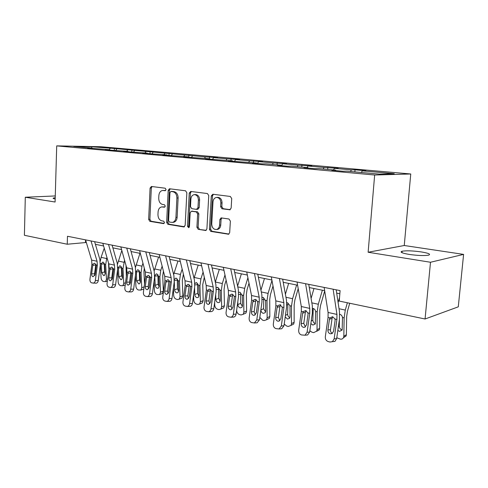 <?xml version="1.0" encoding="UTF-8"?>
<svg xmlns="http://www.w3.org/2000/svg" width="488" height="488" viewBox="0 0 488 488"><rect width="100%" height="100%" fill="white"/><g stroke="black" fill="none" stroke-linecap="round" stroke-linejoin="round"><path stroke-width="0.73" d="M166.079 189.582L165.212 188.215L151.439 186.477L150.084 188.063L148.657 219.405L149.846 221.345L163.517 223.602L164.486 222.522L163.632 221.137L161.839 220.851C159.338 220.1 158.045 218.008 157.959 214.574L158.081 211.944C158.374 209.035 159.594 207.357 161.741 206.918L164.474 207.205L165.279 206.101L164.419 204.728L162.62 204.466C160.113 203.758 158.814 201.678 158.728 198.232L158.85 195.584C159.173 192.51 160.479 190.802 162.766 190.454L165.212 190.716L166.079 189.582M421.217 251.912C412.763 250.753 406.394 250.521 402.118 251.216C399.568 252.082 401.935 253.15 409.206 254.419C417.722 255.602 424.17 255.852 428.555 255.169C431.124 254.254 428.678 253.168 421.217 251.912M55.217 197.731L53.387 198.043C52.704 198.323 53.302 198.622 55.181 198.945M229.525 209.84L231.147 208.15L231.721 198.555L230.324 196.457L212.847 194.248L211.292 195.926L209.419 229.311L210.755 231.397L228.579 234.228L229.683 232.617L230.373 221.119L228.982 219.008L221.082 217.886L219.887 219.533L219.557 225.181C219.313 227.506 218.307 228.945 216.544 229.494C213.585 229.592 211.993 227.744 211.755 223.955L213 201.934C213.305 199.305 214.482 197.805 216.544 197.426C219.258 197.646 220.692 199.494 220.844 202.984L220.625 206.698L221.997 208.785L230.043 209.797M368.129 252.247L430.495 262.257L425.066 319L458.281 306.836L463.6 254.394L404.253 245.507L410.75 173.984L374.656 175.015L368.129 252.247L404.253 245.507M55.266 195.944L25.297 197.244L55.095 202.02L56.712 145.875L374.656 175.015M25.297 197.244L24.4 235.283L67.234 244.232L86.346 242.487M425.066 319L339.258 301.072L340.099 290.598L67.484 236.265L67.234 244.232M186.843 192.784L185.556 190.79L169.452 188.764L168.195 190.393L166.646 222.339L167.878 224.321L183.695 226.932L185.153 225.358L186.843 192.784M190.741 191.448L207.424 193.559L208.76 195.603L206.906 228.903L205.802 230.495L198.226 229.329L196.92 227.274L197.64 213.951L196.335 211.914L191.363 211.225L190.174 212.841L189.448 226.603L188.685 227.707L187.52 226.292L189.259 193.096L190.741 191.448M410.75 173.984L100.827 146.723L56.712 145.875M355.038 169.824L351.409 169.891L334.445 168.378L338.141 168.329L324.105 167.457L307.959 166.024L311.747 165.987L298.101 165.145L282.711 163.779L286.584 163.761L273.317 162.943L258.634 161.632L262.575 161.632L249.661 160.839L235.637 159.588L239.639 159.6L227.066 158.826L213.653 157.636L217.703 157.654L205.454 156.904L114.357 148.498L91.817 146.797L73.712 146.455L92.092 148.114L87.627 148.041L109.684 149.706L105.231 149.639L112.197 150.273L128.015 151.365L123.58 151.304L130.845 151.963L147.132 153.098L142.716 153.043L150.304 153.732L167.085 154.897L162.705 154.861L170.629 155.581L187.935 156.788L183.592 156.758L191.876 157.508L209.742 158.759L205.442 158.74L214.116 159.533L232.575 160.826L228.323 160.82L237.418 161.65L256.499 162.992L252.314 163.004L261.855 163.87L266.009 163.852L281.606 165.261L277.495 165.292L287.517 166.201L291.592 166.164L307.977 167.646L303.957 167.695L314.498 168.653L318.481 168.598L335.72 170.159L331.803 170.227L342.899 171.233L346.773 171.16L379.341 174.106L394.267 173.704L362.285 170.855L365.866 170.788L355.038 169.824L354.874 171.892M350.494 171.495L351.409 169.891M333.524 169.958L334.445 168.378M335.72 170.159L335.909 170.599M323.178 169.025L324.105 167.457M307.025 167.561L307.959 166.024M307.977 167.646L308.178 168.079M297.168 166.67L298.101 165.145M281.686 165.42L282.711 163.779M281.606 165.261L281.814 165.682M272.377 164.425L273.317 162.943M257.444 163.468L258.634 161.632M256.499 162.992L256.719 163.401M248.715 162.284L249.661 160.839M234.441 161.376L235.637 159.588M232.575 160.826L232.794 161.229M226.109 160.241L227.066 158.826M212.451 159.381L213.653 157.636M209.742 158.759L209.968 159.155M204.496 158.283L205.454 156.904M191.412 157.471L192.614 155.763M187.935 156.788L188.167 157.173M183.805 156.41L184.763 155.062M171.3 155.587L172.465 153.97M167.085 154.897L167.323 155.282M163.98 154.617L164.938 153.299M152.036 153.751L153.147 152.25M147.132 153.098L147.37 153.464M144.966 152.897L145.93 151.609M133.559 152L134.609 150.603M128.015 151.365L128.259 151.731M126.721 151.249L127.679 149.987M115.802 150.322L116.809 149.017M109.684 149.706L109.928 150.066M109.19 149.663L110.148 148.425M91.689 148.077L91.817 146.797M92.092 148.114L92.336 148.468M430.495 262.257L463.6 254.394M95.392 244.317L103.602 245.982M112.868 247.855L121.585 249.618M131.065 251.534L140.324 253.406M150.036 255.37L159.875 257.359M169.824 259.372L180.292 261.483M190.497 263.55L201.629 265.801M212.103 267.918L223.955 270.315M234.71 272.487L247.343 275.043M258.39 277.276L271.865 280.002M283.223 282.296L297.601 285.206M309.288 287.566L324.654 290.677M336.69 293.111L339.843 293.745M361.376 172.477L362.285 170.855M94.611 241.67L99.845 259.384L100.253 265.38L98.271 280.557C97.972 282.186 97.246 283.07 96.087 283.211L91.689 282.881C90.408 282.363 89.829 281.143 89.944 279.209L91.915 264.069L91.628 260.08L85.552 239.87L85.473 242.316M114.29 150.304L114.357 148.498M131.791 151.975L131.87 150.048M150.005 153.708L150.097 151.664M168.982 155.428L169.086 153.348M188.764 157.227L188.874 155.099M209.419 158.728L209.523 156.929M230.976 160.68L231.086 158.844M253.51 162.718L253.626 160.839M277.086 164.852L277.214 162.931M301.785 167.085L301.926 165.121M327.68 169.428L327.838 167.414M165.615 190.564L162.766 190.454M161.961 206.906L164.877 207.028M152.073 186.556L151.317 188.02L149.889 219.307L151.073 221.241L164.133 223.394M170.214 188.85L169.428 190.338L167.866 222.229L169.098 224.212L184.482 226.743M170.952 191.467L169.958 192.595L168.586 220.692L169.452 222.083L172.404 222.394C174.472 221.863 175.643 220.192 175.93 217.38L176.9 198.03C176.809 194.505 175.473 192.4 172.886 191.717L170.952 191.467L171.941 191.424M173.149 222.327L173.624 222.284C175.692 221.753 176.863 220.088 177.144 217.282L175.93 217.38M172.179 191.412L174.112 191.662C176.693 192.345 178.029 194.444 178.12 197.963L177.144 217.282M206.198 230.318L198.226 229.329M191.485 211.219L197.542 211.822L198.848 213.854L198.128 227.158L199.433 229.201M191.302 191.522L190.472 193.041L188.734 226.17L189.191 227.371M198.39 200.062C198.244 196.694 196.896 194.889 194.34 194.633C192.339 194.974 191.192 196.444 190.899 199.055L190.503 206.662L191.79 208.681L196.469 209.358L197.976 207.723L198.39 200.062L199.598 199.989C199.458 196.633 198.11 194.828 195.554 194.572L194.34 194.633M197.853 209.279L199.183 207.638L197.976 207.723M199.598 199.989L199.183 207.638M216.709 197.42L217.739 197.359C220.454 197.573 221.887 199.427 222.04 202.91L221.82 206.613L223.193 208.693L230.299 209.688M216.995 229.445L217.739 229.366C219.502 228.817 220.509 227.384 220.747 225.059L219.557 225.181M221.863 217.941L221.076 219.423L220.747 225.059M213.366 194.309L212.494 195.865L210.615 229.189L211.951 231.263L228.939 234.063M100.321 264.813L101.089 277.971C101.327 279.819 102.102 280.99 103.413 281.491L105.567 281.606L106.488 279.264L107.641 278.892M104.237 248.16L101.089 257.347L100.26 261.348M106.909 257.353L105.658 264.636L106.488 279.264M108.531 262.934L108.867 269.529M113.131 247.904L112.996 248.3M101.236 263.648L102.956 262.013L104.645 264.411L105.201 273.597L104.444 275.494L103.608 275.604L101.742 272.786L101.236 263.648L100.388 263.459M104.206 263.124L104.621 271.883L105.207 273.67M91.018 240.956L97.063 261.281L97.338 265.295L95.355 280.533L98.271 280.557M95.831 264.386L95.739 264.85L92.732 265.454L91.646 273.792L94.568 273.847L95.739 264.85M94.568 273.847L94.806 275.659M93.165 283.192C94.324 283.052 95.05 282.168 95.355 280.533M92.732 265.454L93.08 264.331L94.056 263.343L94.709 263.306L96.166 265.027L96.203 266.241L95.117 274.616L93.049 276.72C92.018 276.318 91.555 275.342 91.646 273.792M117.523 270.077L118.163 282.064C118.395 283.949 119.194 285.144 120.56 285.663L122.86 285.748L123.775 283.412L125.507 282.826M121.823 250.472L117.492 264.252M124.562 260.256L123.007 268.51L123.775 283.412M126.002 265.387L126.337 276.525M118.407 267.485L119.737 265.808L120.207 265.82L121.951 268.272L122.47 277.629L121.719 279.526L120.798 279.667L118.871 276.787L118.407 267.485L117.767 267.339M121.408 266.79L121.744 275.854L122.476 277.867M135.408 275.635L135.92 286.322C136.152 288.243 136.976 289.469 138.397 290L140.861 290.061L141.764 287.725L144.125 286.895M139.952 253.333L135.438 267.491M142.953 263.191L141.965 266.173L141.062 272.542L141.764 287.725M144.296 268.168L143.929 271.59L144.497 284.095M136.28 271.474L137.628 269.772L138.153 269.785L139.971 272.298L140.446 281.832L139.702 283.723L138.683 283.894L136.695 280.954L136.28 271.474L135.853 271.377M143.85 288.939L142.941 289.323M139.306 270.626L139.556 279.984L140.44 282.198M108.513 244.445L114.46 265.136L114.723 269.224L112.679 284.766L115.589 284.779C115.284 286.419 114.54 287.316 113.35 287.469L110.441 287.469C111.63 287.316 112.374 286.413 112.679 284.766M112.1 245.159L117.236 263.185L117.626 269.297L115.589 284.779M102.828 243.311L108.806 263.886L109.074 267.949L107.049 283.388C106.933 285.358 107.537 286.615 108.873 287.145L110.441 287.469M113.021 268.26L112.929 268.736L109.928 269.364L108.812 277.873L111.722 277.91L112.929 268.736M111.722 277.91L112.045 279.899M109.928 269.364L110.282 268.217L111.264 267.235L111.984 267.186L113.497 268.949L113.539 270.187L112.423 278.727L110.276 280.868C109.208 280.447 108.72 279.453 108.812 277.873M126.746 248.075L132.571 269.15L132.815 273.317L130.723 289.177L133.614 289.171C133.309 290.824 132.547 291.733 131.327 291.903L131.193 291.909M130.308 248.788L135.347 267.143L135.707 273.371L133.614 289.171M120.823 246.898L126.685 267.845L126.935 271.987L124.855 287.743C124.739 289.756 125.373 291.031 126.764 291.586L128.429 291.922C129.649 291.751 130.412 290.836 130.723 289.177M130.912 272.292L130.814 272.78L127.832 273.439L126.685 282.119L129.582 282.137L130.814 272.78M129.582 282.137L129.991 284.303M127.832 273.439L128.198 272.267L129.161 271.291L129.967 271.224L131.547 273.024L131.589 274.293L130.442 283.01L128.21 285.181C127.093 284.748 126.587 283.729 126.685 282.119M154.019 281.564L154.409 290.756C154.635 292.715 155.489 293.965 156.965 294.514L159.619 294.532L160.497 292.214L163.334 291.177L162.449 293.483L161.559 293.819M158.569 257.091L154.135 270.944M162.138 266.149L160.796 270.242L159.869 276.739L160.497 292.214M163.425 271.163L162.724 275.757L163.334 291.177M154.885 275.622L156.258 273.908L156.849 273.914L158.728 276.483L159.161 286.2L158.435 288.085L157.313 288.298C156.123 287.865 155.44 286.865 155.257 285.291L154.702 275.586M157.923 274.689L158.106 284.284L159.143 286.688M173.405 287.92L173.673 295.374C173.899 297.375 174.777 298.656 176.321 299.223L177.589 299.528L179.175 299.187L180.023 296.899L182.841 295.82L181.994 298.095L180.95 298.497M177.968 261.013L173.636 274.537M182.158 269.114L180.426 274.482L179.48 281.112L180.023 296.899M183.415 274.219L182.311 280.094L182.841 295.82M174.362 279.532L175.662 278.221L176.333 278.221L178.291 280.85L178.669 290.763L177.968 292.623L176.723 292.885C175.485 292.44 174.777 291.415 174.6 289.811L174.289 281.179M177.309 278.983L177.431 288.762L178.639 291.342M193.602 294.764L193.766 300.193C193.986 302.231 194.895 303.542 196.505 304.134L197.823 304.451L199.592 304.024L200.391 301.785L203.185 300.657L202.386 302.889L201.172 303.384M198.195 265.106L194.011 278.264M203.087 272.06L200.91 278.904L199.94 285.681L200.391 301.785M204.295 277.269L202.746 284.614L203.185 300.657M194.877 283.461L196.664 282.711L198.695 285.401L199.019 295.514L198.354 297.344L196.969 297.674C195.682 297.21 194.95 296.161 194.773 294.52L194.572 287.633M197.524 283.461L197.579 293.434L198.97 296.185M145.76 251.863L151.451 273.329L151.677 277.581L149.517 293.77L152.396 293.745C152.085 295.405 151.31 296.332 150.06 296.527L149.877 296.527M149.297 252.571L154.22 271.273L154.543 277.623L152.396 293.745M139.58 250.637L145.314 271.969L145.546 276.19L143.411 292.275C143.283 294.331 143.948 295.643 145.4 296.21L147.181 296.564C148.431 296.368 149.212 295.435 149.517 293.77M149.554 276.495L149.45 276.989L146.479 277.684L145.302 286.541L148.181 286.548L149.45 276.989M148.181 286.548L148.688 288.878M146.479 277.684L147.809 275.519L148.706 275.427L150.347 277.282L150.402 278.575L149.218 287.469L147.303 289.719L146.9 289.677C145.735 289.231 145.204 288.182 145.302 286.541M165.603 255.822L171.148 277.69L171.343 282.027L169.129 298.558L171.977 298.516C171.672 300.181 170.879 301.12 169.604 301.34L169.354 301.346M169.11 256.517L173.899 275.574L174.192 282.052L171.977 298.516M159.149 254.535L164.743 276.275L164.95 280.582L162.748 297.003C162.626 299.101 163.321 300.443 164.834 301.029L166.75 301.401C168.024 301.181 168.817 300.23 169.129 298.558M168.982 280.875L168.879 281.381L165.926 282.107L164.712 291.153L167.573 291.135L168.879 281.381M167.573 291.135L168.189 293.636M165.926 282.107L167.238 279.935L168.25 279.819L169.958 281.71L170.019 283.04L168.799 292.123L166.847 294.41L166.384 294.368C165.17 293.904 164.615 292.83 164.712 291.153M186.325 259.951L191.705 282.247L191.882 286.669L189.594 303.56L192.418 303.493C192.113 305.152 191.308 306.11 190.015 306.36L189.673 306.373M189.801 260.641L194.444 280.063L194.7 286.676L192.418 303.493M179.584 258.609L185.019 280.765L185.202 285.157L182.939 301.938C182.811 304.079 183.537 305.457 185.117 306.067L187.185 306.446C188.484 306.196 189.283 305.232 189.594 303.56M189.259 285.45L189.149 285.962L186.221 286.724L184.976 295.966L187.807 295.929L189.149 285.962M187.807 295.929L188.551 298.595M186.221 286.724L187.502 284.559L188.649 284.394L190.436 286.34L190.497 287.694L189.24 296.978L187.258 299.303L186.727 299.26C185.458 298.778 184.873 297.68 184.976 295.966M214.665 302.157L214.738 305.226C214.952 307.306 215.897 308.648 217.575 309.258L218.953 309.593L220.918 309.056L221.656 306.885L224.425 305.714L223.681 307.879L222.266 308.483M219.313 269.376L215.312 282.125M224.974 274.97L222.308 283.522L221.302 290.451L221.656 306.885M226.139 280.283L224.748 284.742L224.084 289.341L224.425 305.714M216.306 287.835L217.892 287.395L220.009 290.159L220.271 300.48L219.655 302.255L218.112 302.67C216.764 302.188 216.007 301.114 215.836 299.443L215.72 294.453M218.63 288.134L218.618 298.308L220.198 301.23M208.004 264.27L213.189 287.005L213.335 291.519L210.981 308.788L213.774 308.697C213.469 310.344 212.664 311.314 211.359 311.606L210.883 311.625M211.432 264.954L215.909 284.76L216.123 291.507L213.774 308.697M200.946 262.861L206.198 285.456L206.357 289.945L204.021 307.086C203.892 309.282 204.655 310.691 206.308 311.326L208.559 311.716C209.87 311.423 210.676 310.447 210.981 308.788M210.438 290.22L210.328 290.75L207.424 291.549L206.137 300.992L208.937 300.931L210.328 290.75M208.937 300.931L209.822 303.762M207.424 291.549L208.663 289.402L209.962 289.183L211.822 291.177L211.89 292.562L210.596 302.054L208.596 304.408L207.973 304.372C206.65 303.878 206.04 302.749 206.137 300.992M236.649 310.185L236.656 310.478C236.863 312.601 237.839 313.979 239.59 314.614L241.035 314.961L243.225 314.29L243.884 312.216L246.617 310.996L245.952 313.064L244.299 313.808M241.383 273.841L237.601 286.102M247.904 277.8L244.671 288.353L243.64 295.435L243.884 312.216M249.02 283.217L247.068 289.579L246.385 294.282L246.617 310.996M239.815 292.257L239.041 292.361L240.084 292.3L242.329 295.667L242.481 305.671L241.926 307.367L240.2 307.891C238.797 307.391 238.01 306.293 237.845 304.585L237.802 301.834M240.682 293.02L240.59 303.402L242.383 306.482M230.69 268.79L235.661 291.983L235.783 296.594L233.349 314.254L236.107 314.132C235.808 315.76 235.009 316.743 233.703 317.078L233.05 317.115M234.063 269.461L238.357 289.665L238.528 296.558L236.107 314.132M223.303 267.32L228.347 290.366L228.476 294.947L226.066 312.479C225.938 314.717 226.737 316.169 228.469 316.822L230.94 317.218C232.251 316.877 233.05 315.889 233.349 314.254M232.904 294.447L232.465 295.752L229.598 296.594L228.268 306.25L231.031 306.165L232.465 295.752M231.031 306.165L232.075 309.166M229.598 296.594L230.763 294.484L232.245 294.185L234.197 296.24L234.27 297.656L232.935 307.361L230.934 309.752L230.196 309.721C228.811 309.203 228.164 308.05 228.268 306.25M264.466 278.508L260.94 290.159M271.956 280.496L268.077 293.404L267.015 300.651L267.143 317.792L269.834 316.517L269.26 318.45L267.326 319.372M273.005 286.029L270.425 294.636L269.718 299.449L269.834 316.517M262.184 297.497L263.3 297.424L265.637 300.882L265.722 311.1L265.234 312.698L263.313 313.357C261.842 312.839 261.025 311.71 260.866 309.965L260.866 309.862M267.143 317.792L266.57 319.731L264.13 320.579L262.617 320.213L259.817 317.389M263.752 298.125L263.575 308.733L265.6 311.966M254.455 273.53L259.195 297.198L259.281 301.907L256.767 319.982L259.482 319.829L257.127 322.8L256.224 322.855M257.774 274.189L261.861 294.801L261.983 301.84L259.482 319.829M246.714 271.987L251.534 295.502L251.631 300.181L249.142 318.115C249.014 320.409 249.856 321.897 251.668 322.58L254.413 322.965L256.767 319.982M256.115 299.614L255.633 300.986L252.808 301.871L251.436 311.753L254.156 311.643L255.633 300.986M254.156 311.643L255.37 314.809M252.808 301.871L253.876 299.833L255.584 299.425L257.621 301.535L257.701 302.987L256.322 312.918L254.346 315.333L253.461 315.315C252.009 314.778 251.332 313.595 251.436 311.753M288.634 283.394L285.413 294.27M296.625 285.01L292.593 298.699L291.495 306.116L291.495 323.629L294.142 322.3L293.672 324.062L291.415 325.197M298.205 288.646L294.886 299.937L294.154 304.86L294.142 322.3M286.785 302.774L287.615 302.798L290.006 305.781L290.055 316.785L289.659 318.243L287.511 319.073L285.224 316.901M291.495 323.629L291.025 325.398L288.31 326.46L286.724 326.075L284.217 324.062M287.902 303.475L287.633 314.309C287.755 315.943 288.518 317.072 289.915 317.7M279.392 278.495L283.863 302.664L283.912 307.477L281.32 325.978L283.973 325.795L281.728 328.766L280.46 328.857M282.644 279.148L286.493 300.187L286.56 307.385L283.973 325.795M271.273 276.879L275.83 300.882L275.891 305.665L273.323 324.026C273.189 326.374 274.073 327.905 275.97 328.613L279.063 328.961L281.32 325.978M280.691 304.695L279.905 306.476L277.123 307.403L275.714 317.523L278.38 317.377L279.905 306.476M278.38 317.377L279.789 320.714M277.123 307.403L278.069 305.476L280.039 304.909L282.174 307.086L282.259 308.575L280.838 318.737L278.923 321.165L277.837 321.183C276.318 320.622 275.604 319.402 275.714 317.523M313.967 288.518L311.1 298.406M322.348 290.207L318.304 304.25L317.176 311.844L317.029 329.754L319.622 328.363L319.268 329.894L316.669 331.303L317.029 329.754M324.703 290.976L320.531 305.494L319.78 310.533L319.622 328.363M312.607 308.526L313.125 308.428C314.473 308.861 315.309 309.886 315.614 311.496L315.272 324.02L312.881 325.069L310.874 323.581M319.268 329.894L313.662 332.627L311.997 332.224L309.849 330.815M313.223 309.081L312.851 320.152C312.985 321.934 313.839 323.111 315.413 323.69M305.586 283.717L309.752 308.398L309.758 313.326L307.08 332.273L309.673 332.053L307.623 334.975L305.799 335.134M308.751 284.351L312.338 305.836L312.344 313.198L309.673 332.053M297.046 282.015L301.316 306.531L301.34 311.417L298.686 330.224C298.552 332.633 299.479 334.207 301.474 334.945L305.018 335.207L307.08 332.273M306.08 310.533L305.36 312.228L302.639 313.211L301.175 323.568L303.786 323.398L305.36 312.228M303.786 323.398L305.409 326.905M302.639 313.211L303.42 311.448L305.695 310.673L307.934 312.912L308.026 314.437L306.555 324.849L304.78 327.253L303.414 327.338C301.816 326.753 301.072 325.502 301.175 323.568M339.55 297.424L338.105 302.523M347.358 302.761L345.297 310.081L344.131 317.865L343.826 336.177L346.358 334.725L346.12 335.97L343.454 337.726M349.713 303.255L347.444 311.326L346.675 316.486L346.358 334.725M339.88 314.339C341.313 314.79 342.18 315.846 342.491 317.499L342.149 330.047L339.502 331.364L337.842 330.376M343.826 336.177L343.595 337.428C342.942 338.837 341.832 339.392 340.258 339.099L336.787 337.751M339.41 319.451L339.306 326.283C339.447 328.143 340.356 329.357 342.045 329.937L342.18 329.967M333.121 289.207L336.952 314.425L336.915 319.463L334.14 338.885L336.665 338.629L334.945 341.393L332.413 341.661L334.14 338.885M336.195 289.817L339.489 311.771L339.428 319.305L336.665 338.629M324.142 287.414L328.089 312.46L328.064 317.462L325.319 336.732C325.185 339.203 326.161 340.819 328.259 341.588L330.022 342.027L332.413 341.661M329.437 319.305L330.022 317.792L332.663 316.773L332.096 318.274L329.437 319.305L327.924 329.925L330.461 329.711L332.096 318.274M330.461 329.711C330.327 331.413 330.955 332.645 332.334 333.402M330.022 317.792L332.645 316.724L335 319.03L335.097 320.598L333.572 331.267L332.047 333.579L330.285 333.798C328.601 333.194 327.814 331.901 327.924 329.925M164.517 190.424L163.291 190.479M163.73 206.857L162.504 206.936M163.852 223.571L163.517 223.602M151.073 221.241L149.846 221.345M149.889 219.307L148.657 219.405M151.317 188.02L150.084 188.063M184.226 226.877L183.695 226.932M169.098 224.212L167.878 224.321M167.866 222.229L166.646 222.339M169.428 190.338L168.195 190.393M178.12 197.963L176.9 198.03M174.112 191.662L172.886 191.717M205.96 230.446L205.375 230.507M198.128 227.158L196.92 227.274M198.848 213.854L197.64 213.951M197.542 211.822L196.335 211.914M192.87 211.139L191.656 211.231M188.734 226.17L187.52 226.292M190.472 193.041L189.259 193.096M223.193 208.693L221.997 208.785M221.82 206.613L220.625 206.698M222.04 202.91L220.844 202.984M221.076 219.423L219.887 219.533M228.726 234.173L228.073 234.252M211.951 231.263L210.755 231.397M210.615 229.189L209.419 229.311M212.494 195.865L211.292 195.926M105.658 264.636L104.645 264.411M106.512 258.518L101.089 257.347M101.742 272.786L104.621 271.883M104.164 263.892L101.236 264.099M96.166 265.027L97.338 265.295M91.915 264.069L93.08 264.331M91.628 260.08L97.063 261.281M123.007 268.51L121.951 268.272M123.885 262.269L118.242 261.049M118.871 276.787L121.744 275.854M121.317 267.717L118.401 267.942M141.062 272.542L139.971 272.298M141.965 266.173L136.091 264.905M136.695 280.954L139.556 279.984M139.172 271.688L136.268 271.938M113.497 268.949L114.723 269.224M109.074 267.949L110.282 268.217M108.806 263.886L114.46 265.136M131.547 273.024L132.815 273.317M126.935 271.987L128.198 272.267M126.685 267.845L132.571 269.15M159.869 276.739L158.728 276.483M160.796 270.242L154.672 268.918M155.257 285.291L158.106 284.284M157.758 275.83L154.873 276.104M179.48 281.112L178.291 280.85M180.426 274.482L174.045 273.103M174.6 289.811L177.431 288.762M177.126 280.142L174.344 280.429M199.94 285.681L198.695 285.401M200.91 278.904L194.248 277.465M194.773 294.52L197.579 293.434M197.323 284.644L194.858 284.925M150.347 277.282L151.677 277.581M145.546 276.19L146.857 276.489M145.314 271.969L151.451 273.329M169.958 281.71L171.343 282.027M164.95 280.582L166.323 280.893M164.743 276.275L171.148 277.69M190.436 286.34L191.882 286.669M185.202 285.157L186.629 285.48M185.019 280.765L191.705 282.247M221.302 290.451L220.009 290.159M222.308 283.522L215.348 282.021M215.836 299.443L218.618 298.308M218.411 289.341L216.3 289.604M211.822 291.177L213.335 291.519M206.357 289.945L207.851 290.281M206.198 285.456L213.189 287.005M243.64 295.435L242.28 295.13M244.671 288.353L237.76 286.859M237.845 304.585L240.59 303.402M240.45 294.246L238.717 294.484M234.197 296.24L235.783 296.594M228.476 294.947L230.037 295.301M228.347 290.366L235.661 291.983M267.015 300.651L265.594 300.334M268.077 293.404L261.293 291.94M260.866 309.965L263.575 308.733M263.496 299.382L262.19 299.577M257.621 301.535L259.281 301.907M251.631 300.181L253.266 300.547M251.534 295.502L259.195 297.198M291.495 306.116L290.006 305.781M292.593 298.699L285.962 297.265M285.437 315.37L287.633 314.309M287.627 304.756L286.785 304.896M282.174 307.086L283.912 307.477M275.891 305.665L277.605 306.055M275.83 300.882L283.863 302.664M317.176 311.844L315.614 311.496M318.304 304.25L311.844 302.859M311.24 320.982L312.851 320.152M312.918 310.386L312.595 310.447M307.934 312.912L309.758 313.326M301.34 311.417L303.139 311.826M301.316 306.531L309.752 308.398M344.131 317.865L342.491 317.499M345.297 310.081L339.032 308.727M338.355 326.808L339.306 326.283M335 319.03L336.915 319.463M328.064 317.462L329.961 317.889M328.089 312.46L336.952 314.425M401.984 252.686L402.118 251.216M53.369 198.506L53.387 198.043M172.057 191.406L170.831 191.461M173.624 222.284L172.404 222.394M197.969 209.273L196.762 209.358M217.739 229.366L216.544 229.494M105.567 281.606L107.36 281.021M94.379 263.276L94.056 263.343M122.86 285.748L125.227 284.949M140.861 290.061L143.71 289.048M111.642 267.156L111.264 267.235M129.619 271.188L129.161 271.291M131.327 291.903L128.429 291.922M159.619 294.532L162.449 293.483M176.022 278.184L175.662 278.215M179.175 299.187L181.994 298.095M196.353 282.668L195.895 282.723M199.592 304.024L202.386 302.889M148.352 275.391L147.809 275.519M150.06 296.527L147.181 296.564M167.896 279.776L167.238 279.935M169.604 301.34L166.75 301.401M188.301 284.351L187.502 284.559M190.015 306.36L187.185 306.446M217.599 287.359L217.001 287.432M220.918 309.056L223.681 307.879M209.626 289.134L208.663 289.402M211.359 311.606L208.559 311.716M243.225 314.29L245.952 313.064M231.946 294.142L230.763 294.484M233.703 317.078L230.94 317.218M263.081 297.387L262.184 297.521M266.57 319.731L269.26 318.45M255.334 299.382L253.876 299.833M257.127 322.8L254.413 322.965M287.487 302.774L286.791 302.883M291.025 325.398L293.672 324.062M279.862 304.878L278.069 305.476M281.728 328.766L279.063 328.961M305.634 310.661L303.42 311.448M307.623 334.975L305.018 335.207M340.118 314.406L339.721 314.485M343.595 337.428L346.12 335.97"/></g></svg>

